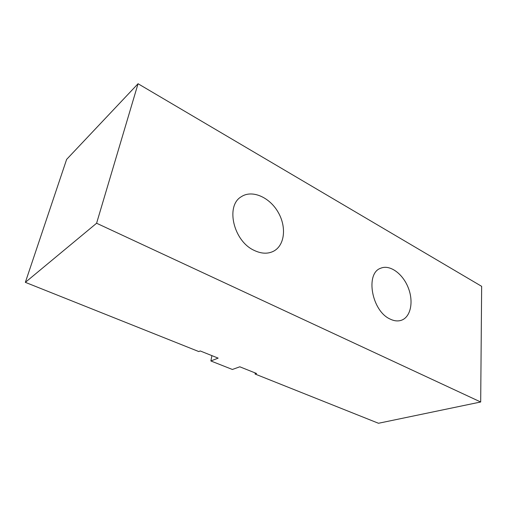 <?xml version="1.0" encoding="UTF-8"?>
<svg xmlns="http://www.w3.org/2000/svg" width="507" height="507" viewBox="0 0 507 507"><rect width="100%" height="100%" fill="white"/><g stroke="black" fill="none" stroke-linecap="round" stroke-linejoin="round"><path stroke-width="0.76" d="M390.01 319.011C371.663 310.918 365.116 273.254 380.687 268.235C389.794 264.274 402.678 273.577 408.173 287.551C413.826 301.469 410.828 317.065 401.354 320.272C397.862 321.438 394.078 321.02 390.01 319.011M254.058 250.338C233.41 241.009 225.317 205.684 241.319 196.703C252.036 189.536 269.344 197.103 277.931 211.875C286.702 226.534 284.972 245.173 273.685 251.149C267.892 254.108 261.346 253.836 254.058 250.338M96.596 223.238L138.056 83.731L481.65 286.335L480.687 401.994L96.596 223.238L25.35 282.348L66.626 159.401L138.056 83.731M480.687 401.994L378.482 423.269L255.065 374.02L256.586 373.501L239.811 366.795L232.383 369.47L210.88 360.971L211.901 355.629M210.88 360.971L218.149 358.126L200.233 350.958L198.795 351.566L25.35 282.348M255.065 374.02L255.236 372.962"/></g></svg>
